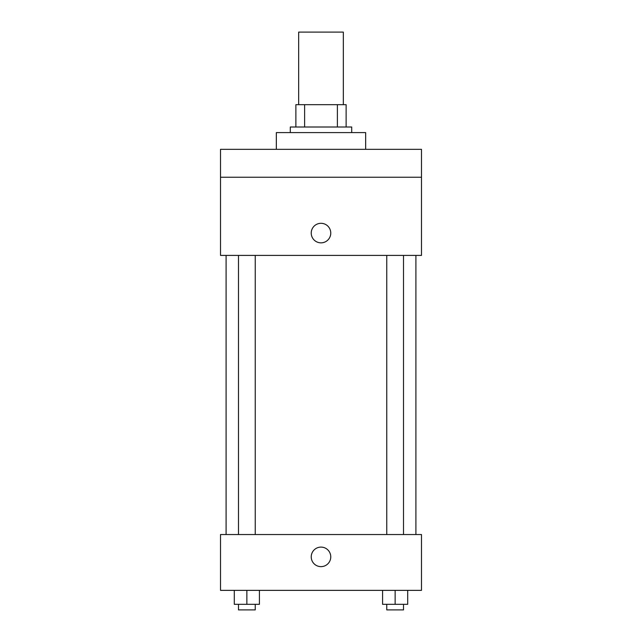 <?xml version="1.0" encoding="UTF-8"?>
<svg xmlns="http://www.w3.org/2000/svg" width="642" height="642" viewBox="0 0 642 642"><rect width="100%" height="100%" fill="white"/><g stroke="black" fill="none" stroke-linecap="round" stroke-linejoin="round"><path stroke-width="0.96" d="M343.334 104.67L343.334 32.1L298.666 32.1L298.666 104.67M304.621 127.004L304.621 104.67L295.882 104.67L295.882 127.004L295.882 104.67M304.621 104.67L346.118 104.67L346.118 127.004M337.379 127.004L337.379 104.67M290.296 132.589L290.296 127.004L351.704 127.004L351.704 132.589M365.659 149.337L365.659 132.589L276.341 132.589L276.341 149.337M220.511 149.337L421.489 149.337L421.489 177.248L220.511 177.248L220.511 149.337M421.489 177.248L421.489 255.404L220.511 255.404L220.511 177.248M321 242.845A9.766 9.766 0 0 1 312.542 228.191A9.766 9.766 0 0 1 329.458 228.191A9.766 9.766 0 0 1 321 242.845M220.511 534.537L421.489 534.537L421.489 590.359L220.511 590.359L220.511 534.537M321 566.637A9.766 9.766 0 0 1 312.542 551.984A9.766 9.766 0 0 1 329.458 551.984A9.766 9.766 0 0 1 321 566.637M382.576 590.359L382.576 604.315L407.694 604.315L407.694 590.359L407.694 604.315M395.135 604.315L395.135 590.359M403.513 604.315L403.513 609.9L386.765 609.9L386.765 604.315M234.306 590.359L234.306 604.315L259.424 604.315L259.424 590.359L259.424 604.315M246.865 604.315L246.865 590.359M255.235 604.315L255.235 609.9L238.487 609.9L238.487 604.315M415.904 534.537L415.904 255.404M226.096 534.537L226.096 255.404M386.765 255.404L386.765 534.537M403.513 255.404L403.513 534.537M255.235 534.537L255.235 255.404M238.487 534.537L238.487 255.404"/></g></svg>
